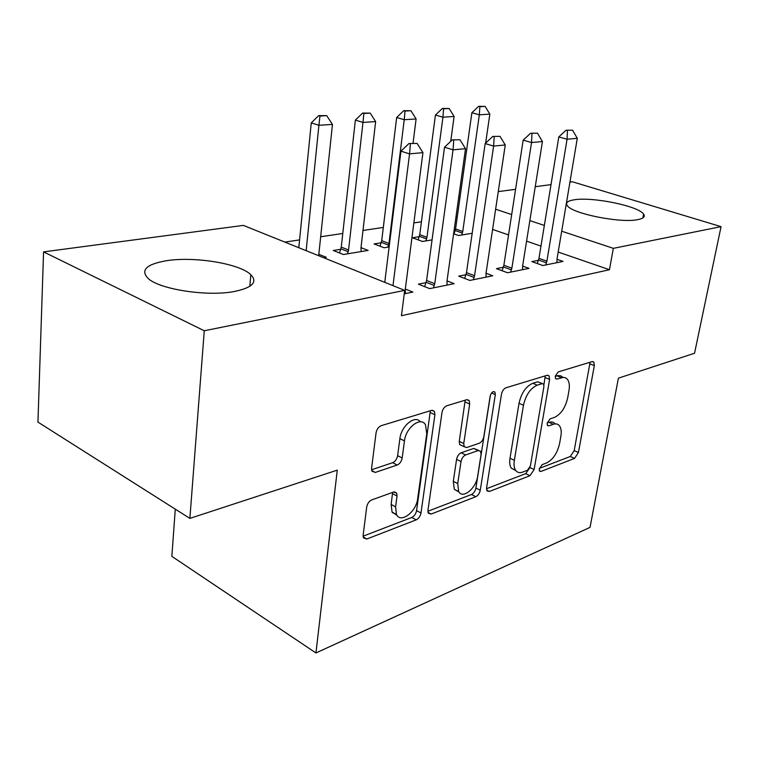<?xml version="1.0" encoding="UTF-8"?>
<svg xmlns="http://www.w3.org/2000/svg" width="759" height="759" viewBox="0 0 759 759"><rect width="100%" height="100%" fill="white"/><g stroke="black" fill="none" stroke-linecap="round" stroke-linejoin="round"><path stroke-width="1.14" d="M539.232 468.948L539.497 471.102L540.93 471.462L574.516 458.427L578.434 452.535L594.325 365.629L593.832 362.062L592.143 361.616L558.197 371.929L555.256 376.217L555.616 378.703L556.954 379.073L563.444 377.356L565.645 377.849L567.409 379.301C569.278 381.805 569.8 385.544 568.984 390.506L567.656 397.972C565.36 407.773 560.986 414.234 554.544 417.346L550.047 418.892L547.144 423.171L547.448 425.486L548.842 425.856L553.33 424.281C555.949 423.418 558.017 423.949 559.516 425.875C561.176 428.256 561.622 431.738 560.863 436.311L559.573 443.598C557.315 453.189 552.979 459.641 546.575 462.962L542.106 464.669L539.232 468.948M166.449 260.726C194.465 256.191 239.74 263.629 250.84 274.692C257.88 282.092 252.415 287.689 234.446 291.484C207.719 296.788 159.523 289.454 148.024 278.373C140.263 270.081 146.402 264.198 166.449 260.726M574.089 199.816C592.229 196.59 638.699 206.04 643.623 214.142C645.397 216.713 643.414 218.545 637.664 219.655C620.426 223.374 571.916 213.592 567.296 205.623C565.294 202.795 567.561 200.86 574.089 199.816M371.806 499.877C369.092 501.177 367.394 503.578 366.692 507.078L363.144 535.199L363.447 537.875L366.815 539.023L416.226 519.849C418.702 518.587 420.296 516.3 420.989 512.989L434.907 414.746L434.423 411.35L431.615 410.372L381.255 425.666C378.513 426.843 376.777 429.243 376.056 432.877L371.597 468.208L371.976 471.216L375.297 472.44L397.175 465.03C399.794 463.825 401.454 461.472 402.166 457.99L404.462 440.922C405.828 427.412 421.074 416.027 425.533 424.917L426.767 433.75L417.668 498.682C416.293 511.936 400.61 523.833 396.502 514.479L395.6 506.879L397.052 496.054L396.691 493.122L393.57 492.06L371.806 499.877M404.708 290.374L204.266 330.763L43.567 251.884L243.392 225.395L404.708 290.374L401.445 315.716L609.449 269.73L613.338 248.345L561.688 231.191M569.933 182.103L572.409 181.78L721.05 226.647L694.551 353.239L618.395 378.162L590.037 527.363L315.934 652.958L337.271 470.153L189.873 518.388L204.266 330.763M721.05 226.647L613.338 248.345M486.595 487.8L486.955 490.798L489.365 491.471L529.991 475.703L534.137 469.536L549.592 379.415L549.08 375.857L547.116 375.297L505.949 387.792C503.701 388.788 502.211 390.932 501.471 394.244L486.595 487.8M475.836 496.718L431.14 514.061L428.304 513.188L427.953 510.314L441.985 412.564C442.715 409.101 444.328 406.833 446.804 405.761L466.662 399.727L469.195 400.562L469.698 404.025L463.749 443.493L464.176 446.719L466.747 447.525L479.308 443.209C481.604 442.118 483.113 439.945 483.834 436.672L490.153 396.189C491.386 392.318 492.989 390.97 494.963 392.147L495.323 394.604L480.276 490.229C479.574 493.388 478.094 495.551 475.836 496.718L471.481 494.498L427.886 511.272M175.282 509.147L171.857 556.366L315.934 652.958M426.046 282.642L418.399 284.16L429.727 288.638L454.157 283.648L447.023 280.896M340.734 249.284L333.248 250.489L343.391 254.502L368.153 250.413L360.999 247.652M503.331 267.282L496.424 268.658L507.543 272.747L529.014 268.373L522.609 266.067M419.224 236.685L412.431 237.776L422.469 241.466L432.051 239.891M609.449 269.73L558.188 252.045M540.977 246.106L526.575 241.144M508.549 234.92L492.6 229.417M457.231 217.216L455.988 216.789M421.435 221.78L413.854 222.899M383.323 227.444L362.992 230.47M342.783 233.478L320.621 236.77M299.587 239.901L284.843 242.093M455.058 230.935L453.986 231.115M472.174 233.279L458.54 235.527L453.607 233.772M538.444 260.309L531.86 261.618L542.875 265.536L563.055 261.419L556.973 259.293M381.189 242.795L374.064 243.933L384.149 247.785L389.12 246.96M465.941 274.711L458.673 276.162L469.906 280.432L492.781 275.764L486.035 273.249M323.695 257.747L326.342 257.31L318.78 254.265M404.262 293.837L412.877 292.073L405.315 289.037M189.873 518.388L37.95 422.118L43.567 251.884M458.778 196.847L460.106 196.666M498.265 191.61L515.589 189.314M535.247 186.705L551.015 184.617M544.355 225.432L529.848 220.613M511.689 214.579L495.627 209.237M460.001 197.406L458.759 196.989M555.133 423.892C553.634 422.013 551.584 421.501 548.985 422.346L553.33 424.281M547.182 422.972L548.985 422.346M562.941 377.384L560.768 375.819L558.045 375.601L557.049 375.838L561.461 377.678M555.237 376.398L557.049 375.838M539.364 468.379L570.284 456.482L574.202 450.599L590.075 362.252M543.918 384.804L545.247 375.866M486.51 488.711L525.702 473.635L529.782 467.81M527.486 470.257L530.408 465.922L543.928 386.521L543.577 384.054L542.182 383.656L537.249 385.183C530.418 388.257 525.826 394.946 523.463 405.24L514.355 460.296C513.691 464.574 514.099 467.895 515.589 470.248C517.24 472.591 519.583 473.218 522.609 472.117L527.486 470.257M542.486 383.589L537.733 381.768L542.182 383.656M515.816 470.571L511.262 468.151C509.763 465.798 509.346 462.487 510.001 458.218L519.023 403.276C521.367 393.001 525.959 386.331 532.799 383.276L537.733 381.768M461.671 445.514L459.707 444.565L459.271 441.34L465.201 400.173M490.418 395.097L475.912 488.018L480.276 490.229M457.705 483.559L458.692 491.595C462.696 499.45 476.178 488.322 477.677 476.149L481.054 454.499L480.627 451.311L478.17 450.571L465.618 454.954C463.265 456.083 461.738 458.294 461.017 461.586L457.705 483.559L453.294 481.32L454.309 489.346L458.901 491.927M478.796 450.419L473.73 448.427L478.17 450.571M453.294 481.32L456.576 459.394C457.288 456.112 458.815 453.901 461.168 452.781L473.73 448.427M471.481 494.498C473.739 493.341 475.219 491.177 475.912 488.018M397.033 515.361L392.061 512.04L391.141 504.45L392.631 492.401M420.325 421.805C415.192 414.528 401.179 425.913 399.889 438.645L404.462 440.922M371.568 469.764L392.64 462.696C395.259 461.491 396.919 459.148 397.631 455.675L399.889 438.645M363.087 536.196L411.814 517.448C414.3 516.196 415.885 513.919 416.577 510.617L430.362 410.752M485.637 143.119L489.84 114.135L479.337 114.818L462.753 231.495L461.7 235.005M479.868 106.687L485.134 106.383L478.625 106.345L479.868 106.687L479.337 114.818L471.88 112.74L455.58 228.962L454.034 233.924M489.84 114.135L485.134 106.383M478.625 106.345L471.88 112.74M572.542 130.187L566.034 130.244L572.542 130.187L577.295 138.29L557.002 259.132L556.945 262.671M545.721 264.957L546.907 261.153L567.068 139.239L558.795 136.933L566.034 130.244M537.306 263.553L538.975 258.364L558.795 136.933M577.295 138.29L567.068 139.239L567.419 130.614M450.713 141.373L454.1 116.469L442.943 117.199L426.966 237.292L425.903 240.897M443.588 108.812L449.167 108.48L442.326 108.461L443.588 108.812L442.943 117.199L435.429 115.045L419.746 234.654L418.133 239.872M454.1 116.469L449.167 108.48M442.326 108.461L435.429 115.045M413.048 143.185L416.103 118.945L404.234 119.723L388.978 243.44L387.896 247.168M404.993 111.07L410.932 110.719L403.722 110.7L404.993 111.07L404.234 119.723L396.663 117.493L381.711 240.698L380.031 246.21M416.103 118.945L410.932 110.719M403.722 110.7L396.663 117.493M537.448 133.167L530.588 133.242L537.448 133.167L542.438 141.525L522.609 266.039L522.609 269.673M510.665 272.111L511.87 268.193L531.537 142.54L523.169 140.149L530.588 133.242M502.116 270.754L503.862 265.28L523.169 140.149M542.438 141.525L531.537 142.54L531.983 133.631M500.01 136.354L492.762 136.44L500.01 136.354L505.257 144.978L486.007 273.392L486.064 277.139M473.341 279.739L474.565 275.688L493.616 146.06L485.162 143.574L492.762 136.44M464.65 278.43L466.481 272.642L485.162 143.574M505.257 144.978L493.616 146.06L494.175 136.848M361.199 251.561L360.961 247.984L375.639 121.592L362.982 122.417L348.571 249.986L347.48 253.829M363.865 113.47L370.202 113.1L362.593 113.091L363.865 113.47L362.982 122.417L355.364 120.102L341.265 247.13L339.501 252.965M375.639 121.592L370.202 113.1M362.593 113.091L355.364 120.102M318.685 255.726L332.451 124.41L318.913 125.292L306.152 250.679M319.947 116.042L326.721 115.643L318.666 115.643L319.947 116.042L318.913 125.292L311.266 122.882L298.799 247.719M332.451 124.41L326.721 115.643M318.666 115.643L311.266 122.882M392.498 512.799L392.308 512.183M459.982 139.76L452.317 139.865L459.982 139.76L465.514 148.679L446.975 281.238L447.089 285.09M433.503 287.87L434.746 283.695L453.047 149.836L444.518 147.237L452.317 139.865M424.679 286.646L426.596 280.507L444.518 147.237M465.514 148.679L453.047 149.836L453.74 140.292M417.099 143.404L408.959 143.536L417.099 143.404L422.934 152.635L405.24 289.625L405.439 293.6M392.982 285.659L409.556 153.878L400.951 151.164L408.959 143.536M384.756 282.339L400.951 151.164M422.934 152.635L409.556 153.878L410.391 143.973M539.288 470.675L540.93 471.462M555.455 378.447L556.954 379.073M547.258 425.144L548.842 425.856M589.952 363.874L594.325 365.629M574.202 450.599L578.434 452.535M570.284 456.482L574.516 458.427M545.152 377.546L549.592 379.415M529.915 467.525L534.137 469.536M525.702 473.635L529.991 475.703M486.661 490.105L489.365 491.471M532.799 383.276L537.249 385.183M519.023 403.276L523.463 405.24M510.001 458.218L514.355 460.296M428 512.382L431.14 514.061M465.153 401.957L469.698 404.025M459.271 441.34L463.749 443.493M491.585 392.944L495.323 394.604M461.168 452.781L465.618 454.954M456.576 459.394L461.017 461.586M392.574 493.654L397.052 496.054M391.141 504.45L395.6 506.879M397.631 455.675L402.166 457.99M392.64 462.696L397.175 465.03M371.72 470.552L375.297 472.44M430.334 412.583L434.907 414.746M416.577 510.617L420.989 512.989M411.814 517.448L416.226 519.849M363.163 536.926L366.815 539.023M455.201 230.546L462.364 233.079M455.58 228.962L462.753 231.495M546.907 261.153L538.975 258.364M546.471 262.813L538.548 260.014M419.366 236.286L426.586 238.924M419.746 234.654L426.966 237.292M381.331 242.377L388.589 245.119M381.711 240.698L388.978 243.44M511.87 268.193L503.862 265.28M511.443 269.9L503.435 266.978M474.565 275.688L466.481 272.642M474.128 277.452L466.054 274.397M340.886 248.857L348.182 251.722M341.265 247.13L348.571 249.986M434.746 283.695L426.596 280.507M434.309 285.507L426.16 282.31M250.84 274.692L249.815 286.314M643.623 214.142L642.911 217.89M592.532 361.54L593.832 362.062M547.533 375.212L549.08 375.857M511.262 468.151L515.589 470.248M467.127 399.623L469.195 400.562M459.707 444.565L464.176 446.719M493.644 391.559L494.963 392.147M454.309 489.346L458.692 491.595M394.357 491.87L396.691 493.122M392.061 512.04L396.502 514.479M432.099 410.258L434.423 411.35"/></g></svg>
